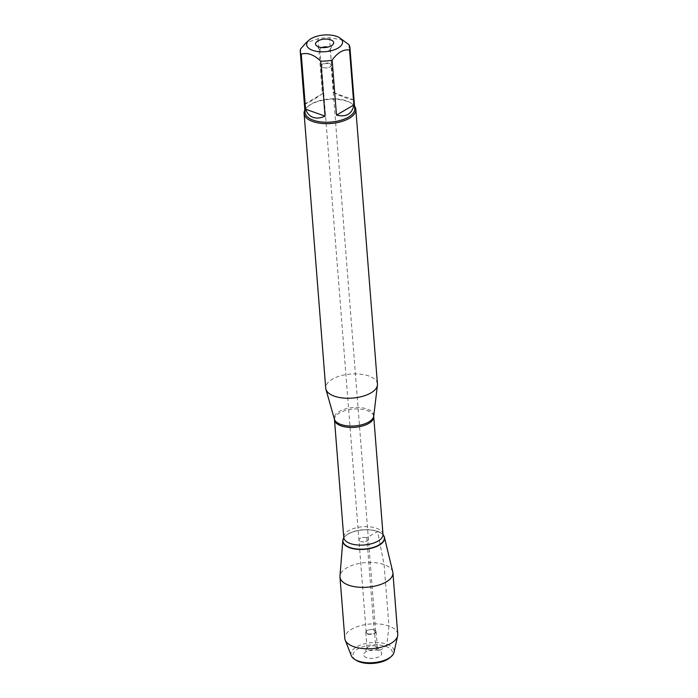 <?xml version="1.0" encoding="UTF-8"?>
<svg xmlns="http://www.w3.org/2000/svg" width="698" height="698" viewBox="0 0 698 698"><rect width="100%" height="100%" fill="white"/><g stroke="black" fill="none" stroke-linecap="round" stroke-linejoin="round"><path stroke-width="0.52" stroke-dasharray="3.49 2.62" d="M323.209 67.558A4.755 2.207 175.5 0 1 321.63 66.083A4.755 2.207 175.5 0 1 326.193 63.509A4.755 2.207 175.5 0 1 331.114 65.333A4.755 2.207 175.5 0 1 328.505 67.558A4.755 2.207 175.5 0 1 324.553 67.872A4.755 2.207 175.5 0 1 323.209 67.558M360.508 541.474A4.755 2.207 -4.5 0 0 365.682 541.508A4.755 2.207 -4.5 0 0 368.413 539.249A4.755 2.207 -4.5 0 0 366.834 537.774A4.755 2.207 -4.5 0 0 361.651 537.739A4.755 2.207 -4.5 0 0 358.929 539.999A4.755 2.207 -4.5 0 0 360.508 541.474A4.755 2.207 175.5 0 1 358.929 539.999A4.755 2.207 175.5 0 1 363.492 537.416A4.755 2.207 175.5 0 1 368.413 539.249A4.755 2.207 175.5 0 1 365.682 541.508A4.755 2.207 175.5 0 1 360.508 541.474M343.032 40.013L329.447 37.762A24.91 11.578 -4.5 0 0 318.044 38.756L306.056 42.787M305.061 112.491A24.91 11.578 175.5 0 1 308.28 106.14A24.91 11.578 175.5 0 1 350.562 102.815A24.91 11.578 175.5 0 1 354.732 108.583M318.044 38.756L322.363 93.733C313.245 100.163 307.443 103.548 304.947 103.897L300.62 48.93M348.921 44.698L353.249 99.666C350.37 99.788 343.878 97.476 333.775 92.729L329.447 37.762M377.452 384.031A25.948 12.067 -4.5 0 0 350.64 374.049A25.948 12.067 -4.5 0 0 325.713 388.105M377.583 531.492A20.931 9.728 175.5 0 1 383.15 534.921A20.931 9.728 -4.5 0 0 377.583 531.492A20.931 9.728 -4.5 0 0 343.686 538.027A20.931 9.728 175.5 0 1 377.583 531.492M304.869 110.04A25.948 12.067 175.5 0 1 307.452 106.873A25.948 12.067 175.5 0 1 347.229 101.376A25.948 12.067 175.5 0 1 351.487 103.409A25.948 12.067 175.5 0 1 354.54 106.131M304.947 103.897L322.363 93.733M333.775 92.729L353.249 99.666M321.961 47.56A5.191 2.417 -4.5 0 0 319.902 49.706A5.191 2.417 -4.5 0 0 320.208 50.413A5.191 2.417 -4.5 0 0 325.268 51.704A5.191 2.417 -4.5 0 0 330.067 49.637A5.191 2.417 -4.5 0 0 330.25 48.895A5.191 2.417 -4.5 0 0 328.531 47.281A5.191 2.417 -4.5 0 0 327.886 47.089M329.805 63.474A5.191 2.417 -4.5 0 0 324.151 63.439A5.191 2.417 -4.5 0 0 321.176 65.9A5.191 2.417 -4.5 0 0 322.904 67.505A5.191 2.417 -4.5 0 0 324.369 67.846A5.191 2.417 -4.5 0 0 328.679 67.505A5.191 2.417 -4.5 0 0 331.524 65.08A5.191 2.417 -4.5 0 0 329.805 63.474M367.759 633.636A4.755 2.207 175.5 0 1 366.18 632.161A4.755 2.207 175.5 0 1 368.788 629.936A4.755 2.207 175.5 0 1 372.741 629.631A4.755 2.207 175.5 0 1 374.084 629.936A4.755 2.207 175.5 0 1 375.664 631.411A4.755 2.207 175.5 0 1 372.941 633.671A4.755 2.207 175.5 0 1 367.759 633.636M351.321 655.701A21.629 10.051 175.5 0 1 371.772 642.605A21.629 10.051 175.5 0 1 394.021 652.342M397.747 634.22A26.55 12.337 -4.5 0 0 370.306 624.003A26.55 12.337 -4.5 0 0 344.812 638.391M392.765 571.924A26.55 12.337 -4.5 0 0 384.101 564.595A26.55 12.337 -4.5 0 0 356.085 564.159A26.55 12.337 -4.5 0 0 339.978 576.077M366.642 657.673A9.083 4.223 175.5 0 1 363.955 653.555A9.083 4.223 175.5 0 1 378.717 650.623A9.083 4.223 175.5 0 1 381.213 652.194A9.083 4.223 175.5 0 1 377.74 657.35A9.083 4.223 175.5 0 1 366.642 657.673M389.946 657.664A19.893 9.248 -4.5 0 0 385.026 646.13A19.893 9.248 -4.5 0 0 359.234 648.163A19.893 9.248 -4.5 0 0 356.181 660.317M375.664 646.182A5.191 2.417 -4.5 0 0 367.227 647.857A5.191 2.417 -4.5 0 0 367.035 648.608A5.191 2.417 -4.5 0 0 372.4 650.606A5.191 2.417 -4.5 0 0 377.382 647.788A5.191 2.417 -4.5 0 0 377.086 647.081A5.191 2.417 -4.5 0 0 375.664 646.182M374.39 629.989A5.191 2.417 -4.5 0 0 372.915 629.648A5.191 2.417 -4.5 0 0 368.614 629.989A5.191 2.417 -4.5 0 0 365.761 632.414A5.191 2.417 -4.5 0 0 371.127 634.412A5.191 2.417 -4.5 0 0 376.109 631.603A5.191 2.417 -4.5 0 0 374.39 629.989M388.934 625.993L386.945 644.228C384.668 647.334 381.928 649.463 378.717 650.623C373.901 646.933 375.777 636.436 374.084 629.936L366.834 537.774L377.583 531.492L384.101 564.595L388.934 625.993M373.744 416.043A19.823 9.214 -4.5 0 0 367.183 409.045A19.823 9.214 -4.5 0 0 344.777 409.141A19.823 9.214 -4.5 0 0 334.386 419.14M334.49 419.742A19.675 9.144 175.5 0 1 345.772 410.415A19.675 9.144 175.5 0 1 367.2 410.555A19.675 9.144 175.5 0 1 373.727 416.654M382.993 534.336A19.675 9.144 -4.5 0 0 376.458 528.238A19.675 9.144 -4.5 0 0 355.029 528.089A19.675 9.144 -4.5 0 0 343.756 537.425M343.748 537.922L343.704 537.992A20.792 9.667 175.5 0 1 343.748 537.922A20.792 9.667 175.5 0 1 377.478 531.344A20.792 9.667 175.5 0 1 383.08 534.834A20.792 9.667 175.5 0 1 383.132 534.895L383.08 534.834M375.664 631.411L331.114 65.333M366.18 632.161L321.63 66.083M308.28 106.14L307.452 106.873M350.562 102.815L351.487 103.409M330.067 49.637L333.339 43.948M320.208 50.413L316.081 45.3M319.902 49.706L321.176 65.9M330.25 48.895L331.524 65.08M367.227 647.857L363.955 653.555M377.086 647.081L381.213 652.194M365.761 632.414L367.035 648.608M376.109 631.603L377.382 647.788"/><path stroke-width="1.05" d="M327.755 34.9A17.991 8.367 -4.5 0 0 308.996 40.17A17.991 8.367 -4.5 0 0 312.643 50.335A17.991 8.367 -4.5 0 0 336.384 48.956A17.991 8.367 -4.5 0 0 339.533 37.771A17.991 8.367 -4.5 0 0 327.755 34.9M306.056 42.787L300.62 48.93A24.91 11.578 -4.5 0 0 300.253 51.408A24.91 11.578 -4.5 0 0 301.257 54.217C307.408 52.263 313.899 54.575 320.74 61.154A24.91 11.578 -4.5 0 0 332.143 60.15C337.605 52.498 343.416 49.113 349.558 49.986A24.91 11.578 -4.5 0 0 349.925 47.499A24.91 11.578 -4.5 0 0 348.921 44.698L339.533 37.771M349.925 47.499L354.732 108.583A24.91 11.578 175.5 0 1 340.458 120.396A24.91 11.578 175.5 0 1 313.332 120.213A24.91 11.578 175.5 0 1 305.061 112.491L300.253 51.408M301.257 54.217L305.584 109.193C307.12 113.364 309.624 116.095 313.105 117.386C316.63 118.59 320.609 118.171 325.059 116.121L320.74 61.154M332.143 60.15L336.471 115.126C346.269 117.377 352.08 113.992 353.886 104.953L349.558 49.986M304.101 113.486L325.713 388.105A25.948 12.067 -4.5 0 0 325.914 389.214A25.948 12.067 -4.5 0 0 334.325 396.15A25.948 12.067 -4.5 0 0 361.485 396.63A25.948 12.067 -4.5 0 0 377.426 385.156A25.948 12.067 -4.5 0 0 377.452 384.031L355.84 109.42A25.948 12.067 175.5 0 1 340.973 121.722A25.948 12.067 175.5 0 1 312.713 121.531A25.948 12.067 175.5 0 1 304.101 113.486A25.948 12.067 175.5 0 1 304.869 110.04M334.49 419.742L334.386 419.14A19.823 9.214 -4.5 0 0 340.816 424.436A19.823 9.214 -4.5 0 0 361.564 424.812A19.823 9.214 -4.5 0 0 373.744 416.043L373.727 416.654A19.675 9.144 175.5 0 1 354.828 427.316A19.675 9.144 175.5 0 1 334.49 419.742L343.756 537.425A19.675 9.144 -4.5 0 0 364.094 544.998A19.675 9.144 -4.5 0 0 382.993 534.336L383.15 534.912A20.931 9.728 175.5 0 1 383.228 535.008A20.931 9.728 175.5 0 1 364.435 549.326A20.931 9.728 175.5 0 1 343.625 538.123A20.931 9.728 175.5 0 1 343.686 538.027A20.931 9.728 -4.5 0 0 342.805 540.549A20.931 9.728 -4.5 0 0 349.75 547.755A20.931 9.728 -4.5 0 0 373.229 547.703A20.931 9.728 -4.5 0 0 384.424 537.268A20.931 9.728 -4.5 0 0 383.15 534.921L383.08 534.834M354.54 106.131A25.948 12.067 175.5 0 1 355.84 109.42M330.651 39.821A9.083 4.223 175.5 0 1 333.339 43.948A9.083 4.223 175.5 0 1 324.945 47.56A9.083 4.223 175.5 0 1 316.081 45.3A9.083 4.223 175.5 0 1 319.544 40.152A9.083 4.223 175.5 0 1 330.651 39.821M353.886 104.953L336.471 115.126M325.059 116.121L305.584 109.193M327.886 47.089A5.191 2.417 -4.5 0 0 321.961 47.56M397.616 635.965L394.021 652.342A21.629 10.051 175.5 0 1 391.325 656.443A21.629 10.051 175.5 0 1 358.179 661.023A21.629 10.051 175.5 0 1 354.628 659.331A21.629 10.051 175.5 0 1 351.321 655.701L345.205 640.092A26.55 12.337 -4.5 0 0 353.624 646.618A26.55 12.337 -4.5 0 0 380.82 647.255A26.55 12.337 -4.5 0 0 397.616 635.965A26.55 12.337 -4.5 0 0 397.747 634.22L392.913 572.822A26.55 12.337 -4.5 0 0 392.765 571.924L384.424 537.268M342.805 540.549L339.978 576.077A26.55 12.337 -4.5 0 0 339.978 576.993L344.812 638.391A26.55 12.337 -4.5 0 0 345.205 640.092M339.978 576.993A26.55 12.337 -4.5 0 0 348.791 585.212A26.55 12.337 -4.5 0 0 377.697 585.413A26.55 12.337 -4.5 0 0 392.913 572.822M354.628 659.331L356.181 660.317A19.893 9.248 -4.5 0 0 359.453 661.879A19.893 9.248 -4.5 0 0 389.946 657.664L391.325 656.443M383.228 535.008L383.132 534.895A20.792 9.667 175.5 0 1 364.408 549.056A20.792 9.667 175.5 0 1 343.704 538.001L343.625 538.123M308.996 40.17L306.047 42.787M373.744 416.043L377.426 385.156M334.386 419.14L325.914 389.214M373.727 416.654L382.993 534.336M343.756 537.425L343.748 537.922"/></g></svg>
